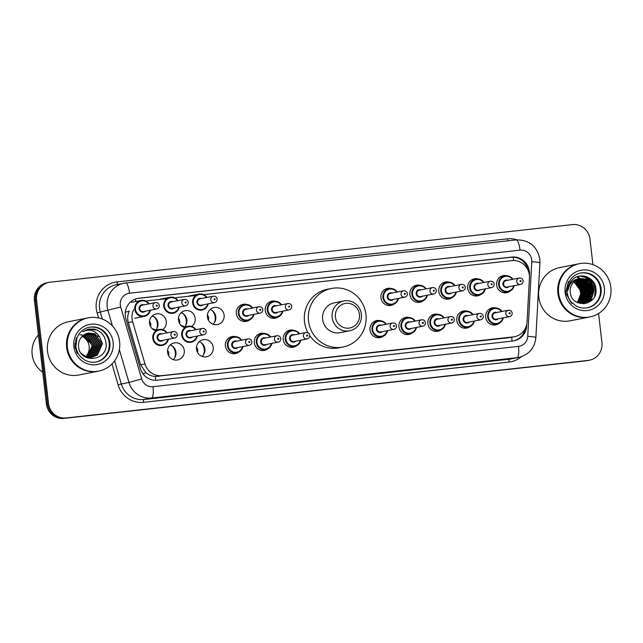 <?xml version="1.0" encoding="UTF-8"?>
<svg xmlns="http://www.w3.org/2000/svg" width="643" height="643" viewBox="0 0 643 643"><rect width="100%" height="100%" fill="white"/><g stroke="black" fill="none" stroke-linecap="round" stroke-linejoin="round"><path stroke-width="0.96" d="M470.178 326.556A8.681 8.399 -101.1 0 1 456.787 320.463A8.681 8.399 -101.1 0 1 467.139 311.148M441.251 329.746A8.681 8.399 -101.1 0 1 427.86 323.654A8.681 8.399 -101.1 0 1 438.221 314.339M412.332 332.929A8.681 8.399 -101.1 0 1 398.941 326.845A8.681 8.399 -101.1 0 1 409.294 317.529M383.413 336.12A8.681 8.399 -101.1 0 1 370.022 330.036A8.681 8.399 -101.1 0 1 380.375 320.72M296.64 345.693A8.681 8.399 -101.1 0 1 283.25 339.6A8.681 8.399 -101.1 0 1 293.61 330.285M267.721 348.884A8.681 8.399 -101.1 0 1 254.331 342.791A8.681 8.399 -101.1 0 1 264.683 333.476M238.802 352.067A8.681 8.399 -101.1 0 1 225.412 345.982A8.681 8.399 -101.1 0 1 235.764 336.667M199.234 341.714A8.681 8.399 -101.1 0 1 202.127 356.423M213.195 347.324A8.681 8.399 -101.1 0 1 206.516 356.769A8.681 8.399 -101.1 0 1 196.485 349.173A8.681 8.399 -101.1 0 1 203.164 339.729A8.681 8.399 -101.1 0 1 213.195 347.324M170.307 344.905A8.681 8.399 -101.1 0 1 173.208 359.614M184.268 350.515A8.681 8.399 -101.1 0 1 177.597 359.959A8.681 8.399 -101.1 0 1 167.566 352.356A8.681 8.399 -101.1 0 1 174.237 342.92A8.681 8.399 -101.1 0 1 184.268 350.515M499.097 323.365A8.681 8.399 -101.1 0 1 485.706 317.28A8.681 8.399 -101.1 0 1 496.058 307.957M152.303 315.89A8.681 8.399 -101.1 0 1 155.686 330.116M155.96 330.832A8.681 8.399 -101.1 0 1 156.233 313.905A8.681 8.399 -101.1 0 1 162.695 329.618M181.23 312.699A8.681 8.399 -101.1 0 1 184.605 326.933M184.887 327.641A8.681 8.399 -101.1 0 1 185.16 310.714A8.681 8.399 -101.1 0 1 191.622 326.427M210.148 309.508A8.681 8.399 -101.1 0 1 213.05 324.217M224.11 315.126A8.681 8.399 -101.1 0 1 217.438 324.562A8.681 8.399 -101.1 0 1 207.408 316.967A8.681 8.399 -101.1 0 1 214.079 307.523A8.681 8.399 -101.1 0 1 224.11 315.126M249.717 319.86A8.681 8.399 -101.1 0 1 236.327 313.776A8.681 8.399 -101.1 0 1 246.679 304.46M278.636 316.678A8.681 8.399 -101.1 0 1 265.254 310.585A8.681 8.399 -101.1 0 1 275.606 301.27M452.174 297.54A8.681 8.399 -101.1 0 1 438.783 291.448A8.681 8.399 -101.1 0 1 449.135 282.132M481.093 294.349A8.681 8.399 -101.1 0 1 467.702 288.257A8.681 8.399 -101.1 0 1 478.062 278.941M423.255 300.731A8.681 8.399 -101.1 0 1 409.864 294.639A8.681 8.399 -101.1 0 1 420.217 285.323M394.328 303.914A8.681 8.399 -101.1 0 1 380.937 297.83A8.681 8.399 -101.1 0 1 391.29 288.514M510.02 291.158A8.681 8.399 -101.1 0 1 496.629 285.074A8.681 8.399 -101.1 0 1 506.981 275.751M172.557 346.264A10.851 10.505 -101.1 0 1 174.574 358.014M201.098 342.679A10.851 10.505 -101.1 0 1 203.493 354.823M212.021 310.473A10.851 10.505 -101.1 0 1 214.416 322.617M183.48 314.057A10.851 10.505 -101.1 0 1 185.489 325.808M154.553 317.248A10.851 10.505 -101.1 0 1 156.571 328.999M197.401 352.203A4.067 3.938 78.9 0 0 196.453 347.413M168.474 355.394A4.067 3.938 78.9 0 0 167.534 350.604M150.478 326.379A4.067 3.938 78.9 0 0 149.53 321.588M179.397 323.188A4.067 3.938 78.9 0 0 178.457 318.398M208.316 319.997A4.067 3.938 78.9 0 0 207.376 315.207M133.744 309.5A16.276 15.754 78.9 0 0 132.643 321.669L144.996 363.97A16.276 15.754 78.9 0 0 161.964 375.625L513.186 336.9A16.276 15.754 78.9 0 0 514.464 336.699A16.276 15.754 78.9 0 0 527.067 321.838L529.438 277.913A16.276 15.754 78.9 0 0 529.35 275.075A16.276 15.754 78.9 0 0 511.82 260.64L203.614 294.623M125.289 312.273L129.283 311.108C127.563 314.805 127.234 318.615 128.287 322.529L140.632 364.83L146.041 372.787C148.806 375.006 151.901 376.235 155.325 376.485L509.152 337.696L514.464 336.699M166.802 298.682L145.873 300.988A16.276 15.754 78.9 0 0 145.768 301.004M195.729 295.491L174.695 297.813M529.39 275.445L529.454 274.344A16.276 15.754 78.9 0 0 529.366 271.515A16.276 15.754 78.9 0 0 511.828 257.071L139.089 298.175A16.276 15.754 78.9 0 0 137.811 298.368A16.276 15.754 78.9 0 0 125.859 318.848L140.375 368.552A16.276 15.754 78.9 0 0 157.342 380.214L512.784 341.015A16.276 15.754 78.9 0 0 514.062 340.822A16.276 15.754 78.9 0 0 526.657 325.961L526.754 324.281M137.272 298.489A16.276 15.754 -101.1 0 1 138.012 298.384L510.759 257.28A16.276 15.754 -101.1 0 1 528.064 270.277M584.696 292.107A21.701 21.002 -101.1 0 1 584.776 292.967A21.701 21.002 -101.1 0 0 584.696 292.107A21.701 21.002 -101.1 0 0 583.281 286.473A21.701 21.002 -101.1 0 1 584.696 292.107M584.841 294.936A21.701 21.002 -101.1 0 1 584.825 295.547A21.701 21.002 -101.1 0 0 584.841 294.936M584.736 296.841A21.701 21.002 -101.1 0 1 584.358 299.316A21.701 21.002 -101.1 0 0 584.736 296.841M584.23 299.887A21.701 21.002 -101.1 0 1 583.997 300.755A21.701 21.002 -101.1 0 0 584.23 299.887M583.78 301.471A21.701 21.002 -101.1 0 1 583.539 302.186A21.701 21.002 -101.1 0 0 583.78 301.471M583.281 302.853A21.701 21.002 -101.1 0 1 583.209 303.038A21.701 21.002 -101.1 0 1 583.193 303.078A21.701 21.002 -101.1 0 1 583 303.536A21.701 21.002 -101.1 0 0 583.185 303.094A21.701 21.002 -101.1 0 0 583.193 303.07A21.701 21.002 -101.1 0 0 583.281 302.853M583.201 283.788A21.701 21.002 -101.1 0 1 585.765 291.898A21.701 21.002 -101.1 0 1 585.886 295.579M585.717 297.444A21.701 21.002 -101.1 0 1 585.323 299.566M585.202 300.072A21.701 21.002 -101.1 0 1 584.873 301.197M584.72 301.671A21.701 21.002 -101.1 0 1 584.559 302.122M584.262 302.877A21.701 21.002 -101.1 0 1 583.908 303.689M598.577 313.511L601.936 342.51A16.276 15.754 -101.1 0 1 589.422 360.209A16.276 15.754 -101.1 0 1 588.144 360.41L66.084 417.974A16.276 15.754 -101.1 0 1 48.546 403.539L36.579 300.064A16.276 15.754 -101.1 0 1 49.093 282.365A16.276 15.754 -101.1 0 1 50.371 282.173L572.431 224.6A16.276 15.754 -101.1 0 1 589.961 239.043L592.926 264.643M49.093 282.365L46.947 282.791A16.276 15.754 -101.1 0 0 34.433 300.49L46.4 403.957A16.276 15.754 -101.1 0 0 63.93 418.4L585.998 360.827A16.276 15.754 -101.1 0 0 587.276 360.635L588.345 360.426A16.276 15.754 -101.1 0 1 587.067 360.619L65.007 418.191A16.276 15.754 -101.1 0 1 47.478 403.748L35.502 300.273A16.276 15.754 -101.1 0 1 48.016 282.574A16.276 15.754 -101.1 0 0 35.502 300.273L47.478 403.748A16.276 15.754 -101.1 0 0 65.007 418.191L587.067 360.619A16.276 15.754 -101.1 0 0 588.345 360.426L589.422 360.209M579.536 280.219A21.701 21.002 -101.1 0 1 580.267 281.128A21.701 21.002 -101.1 0 0 579.536 280.219M580.589 281.554A21.701 21.002 -101.1 0 1 581.851 283.507A21.701 21.002 -101.1 0 0 580.589 281.554M525.315 328.404A16.276 15.754 -101.1 0 1 513.516 340.919M583.603 303.826A21.701 21.002 78.9 0 0 583.989 302.933A21.701 21.002 78.9 0 0 584.045 302.813M584.527 301.479A21.701 21.002 78.9 0 0 584.841 300.474M584.953 300.032A21.701 21.002 78.9 0 0 585.339 298.231M585.476 297.307A21.701 21.002 78.9 0 0 585.54 292.316M584.415 287.188A21.701 21.002 78.9 0 0 582.357 282.84M581.634 281.738A21.701 21.002 78.9 0 0 580.902 280.75M580.645 280.428A21.701 21.002 78.9 0 0 580.05 279.729M579.005 278.628A21.701 21.002 78.9 0 0 577.944 277.655M577.808 277.543A21.701 21.002 78.9 0 0 577.092 276.964M573.411 282.301A12.265 11.871 -101.1 0 1 576.956 302.323M589.326 317.039A27.135 26.259 -101.1 0 1 589.253 317.055A27.135 26.259 -101.1 0 1 557.907 293.312A27.135 26.259 -101.1 0 1 578.764 263.815A27.135 26.259 -101.1 0 1 578.829 263.799M589.253 317.055L570.132 320.825A27.135 26.259 -101.1 0 1 538.786 297.082A27.135 26.259 -101.1 0 1 559.643 267.584L578.764 263.815M584.238 276.112A27.135 26.259 -101.1 0 1 585.082 277.117M585.21 277.278A27.135 26.259 -101.1 0 1 586.987 279.809M587.212 280.179A27.135 26.259 -101.1 0 1 588.064 281.722M588.546 282.687A27.135 26.259 -101.1 0 1 590.153 287.051M590.877 290.459A27.135 26.259 -101.1 0 1 590.989 291.327A27.135 26.259 -101.1 0 1 591.174 294.976M589.993 316.911L589.39 317.023A27.135 26.259 -101.1 0 1 558.044 293.288A27.135 26.259 -101.1 0 1 578.893 263.791L579.504 263.67A27.135 26.259 -101.1 0 1 610.85 287.413A27.135 26.259 -101.1 0 1 589.993 316.911A27.135 26.259 -101.1 0 1 558.646 293.168A27.135 26.259 -101.1 0 1 579.504 263.67M580.324 273.13A17.691 17.12 -101.1 0 1 600.425 288.675A17.691 17.12 -101.1 0 1 587.163 307.844M579.528 278.813L586.295 279.705L593.192 289.647L588.289 300.892L583.611 303.014M580.653 278.636A12.265 11.871 -101.1 0 0 570.261 292.115C571.281 309.235 598.271 305.851 595.948 289.246C595.611 277.479 580.187 271.523 572.439 279.737C569.658 282.607 568.203 286.079 568.058 290.138C569.441 282.767 573.644 278.933 580.653 278.636C587.79 278.588 592.082 282.237 593.529 289.583L588.626 300.828L583.78 302.982L576.892 302.298M578.861 278.982L584.953 279.97L591.849 289.913L586.946 301.157L582.936 303.118M582.775 303.158L582.269 303.279M579.03 278.933L585.291 279.898L592.187 289.848L587.284 301.093L583.105 303.094M582.944 303.134L582.437 303.247M578.194 279.183L583.611 280.235L590.507 290.178L585.604 301.422L582.253 303.183M578.362 279.126L583.948 280.163L590.845 290.114L585.942 301.358L582.421 303.166M582.261 303.223L581.762 303.359M581.602 303.4L581.095 303.512M577.543 279.432L582.269 280.501L589.165 290.443L584.262 301.688L581.561 303.207M577.703 279.359L582.606 280.428L589.502 290.371L584.6 301.623L581.738 303.207M576.892 279.721L580.926 280.758L587.823 290.708L582.92 301.953L580.862 303.191M577.052 279.641L581.264 280.694L588.16 290.636L583.257 301.889L581.039 303.199M576.257 280.051L579.584 281.023L586.48 290.974L581.577 302.218L580.155 303.134M576.417 279.962L579.922 280.959L586.818 290.901L581.915 302.146L580.332 303.15M575.63 280.436L578.242 281.288L585.138 291.231L580.235 302.483L579.431 303.03M575.782 280.332L578.579 281.224L585.476 291.166L580.573 302.411L579.616 303.062M575.011 280.862L576.9 281.554L583.796 291.496L578.708 302.885M575.163 280.75L577.237 281.489L584.133 291.432L578.893 302.925M574.4 281.353L575.557 281.819L582.462 291.761L577.969 302.684M574.553 281.224L575.895 281.755L582.791 291.697L578.153 302.74M573.95 281.755L581.449 291.962L577.414 302.499M591.118 296.319A27.135 26.259 -101.1 0 1 590.933 298.183M590.869 298.649A27.135 26.259 -101.1 0 1 590.756 299.349M590.692 299.71A27.135 26.259 -101.1 0 1 590.298 301.471M582.695 275.935L586.826 277.141L592.709 282.092L595.434 289.454L594.582 296.375M571.948 303.544L565.502 292.806L568.677 281.321M579.785 276.08L585.484 277.398L591.367 282.357L594.092 289.72L590.571 301.27M589.502 281.915L592.75 289.977L592.219 295.901M588.16 282.181L591.407 290.242L590.877 296.166M590.29 297.846L586.368 303.367M586.818 282.446L590.065 290.507L589.535 296.431M585.476 282.711L588.723 290.773L588.192 296.696M584.133 282.976L587.38 291.038L586.85 296.962M582.791 283.241L586.038 291.303L585.508 297.227M581.449 283.507L584.696 291.568L584.165 297.492M583.555 276.008L586.995 277.101L592.878 282.06L595.603 289.422L595.185 294.92M571.241 302.853L565.671 292.774L568.291 282.02M579.994 276.048L585.652 277.366L591.536 282.325L594.261 289.68L590.965 300.964M590.395 282.88L592.918 289.945L592.693 294.631M592.082 296.809L588.361 302.612M589.052 283.145L591.576 290.21L591.351 294.896M590.74 297.074L589.301 300.048M588.964 300.562L586.561 303.311M587.71 283.41L590.234 290.475L590.009 295.161M586.368 283.676L588.892 290.74L588.666 295.426M585.026 283.941L587.549 291.006L587.324 295.692M583.683 284.206L586.207 291.271L585.982 295.957M582.341 284.471L584.865 291.536L584.64 296.222M335.429 317.055A12.482 12.08 -101.1 0 1 346.006 303.343A12.482 12.08 -101.1 0 1 359.445 314.411A12.482 12.08 -101.1 0 1 348.868 328.131A12.482 12.08 -101.1 0 1 335.429 317.055M332.15 317.481A15.191 14.701 -101.1 0 1 343.828 300.956A15.191 14.701 -101.1 0 1 361.382 314.258A15.191 14.701 -101.1 0 1 349.704 330.775A15.191 14.701 -101.1 0 1 332.15 317.481M343.828 300.956L334.304 302.837A15.191 14.701 78.9 0 0 322.617 319.354A15.191 14.701 78.9 0 0 340.179 332.648L349.704 330.775M308.527 320.913A29.843 28.879 -101.1 0 1 331.466 288.466A29.843 28.879 -101.1 0 1 365.955 314.58A29.843 28.879 -101.1 0 1 343.008 347.027A29.843 28.879 -101.1 0 1 308.527 320.913M308.037 332.881A29.843 28.879 -101.1 0 1 304.501 321.701A29.843 28.879 -101.1 0 1 327.44 289.254L331.466 288.466M343.008 347.027L338.982 347.823A29.843 28.879 -101.1 0 1 309.741 335.646M82.119 336.458A12.265 11.871 -101.1 0 1 85.72 356.479M42.727 372.184A24.418 23.63 -101.1 0 1 32.15 354.51A24.418 23.63 -101.1 0 1 38.419 334.979M98.066 371.212A27.135 26.259 -101.1 0 1 97.993 371.228A27.135 26.259 -101.1 0 1 66.647 347.485A27.135 26.259 -101.1 0 1 87.504 317.988A27.135 26.259 -101.1 0 1 87.569 317.972M97.993 371.228L78.872 374.998A27.135 26.259 -101.1 0 1 47.526 351.255A27.135 26.259 -101.1 0 1 68.383 321.757L87.504 317.988M98.733 371.083L98.13 371.196A27.135 26.259 -101.1 0 1 66.784 347.461A27.135 26.259 -101.1 0 1 87.633 317.964L88.244 317.843A27.135 26.259 -101.1 0 1 119.59 341.586A27.135 26.259 -101.1 0 1 98.733 371.083A27.135 26.259 -101.1 0 1 67.386 347.341A27.135 26.259 -101.1 0 1 88.244 317.843M89.064 327.303A17.691 17.12 -101.1 0 1 109.165 342.848A17.691 17.12 -101.1 0 1 95.903 362.017M88.429 332.953L99.52 336.771C95.252 330.438 89.674 328.726 82.794 331.635L88.63 329.112L94.191 329.063C101.168 331.065 105.114 335.791 106.039 343.249C108.426 360.972 79.587 364.629 78.534 346.328C78.301 342.156 79.668 338.708 82.642 335.984L88.429 332.953L95.172 333.854L102.004 343.804L97.045 355.065L92.391 357.178M99.52 336.771L102.43 343.724L97.471 354.976L92.174 357.219L84.956 356.423L82.843 355.233M92.6 357.138L85.382 356.335L80.962 353.063M87.504 333.178L93.468 334.183L100.3 344.142L95.341 355.402L91.523 357.299M91.314 357.355L90.679 357.516M87.713 333.122L93.894 334.103L100.726 344.061L95.767 355.314L91.74 357.275M91.531 357.331L86.041 357.436M86.66 333.452L91.764 334.521L98.596 344.479L93.637 355.732L90.655 357.363M86.869 333.379L92.19 334.44L99.022 344.391L94.063 355.651L90.872 357.347M90.663 357.42L90.036 357.612M89.827 357.669L89.192 357.813M85.832 333.797L90.06 334.858L96.892 344.817L91.933 356.069L89.763 357.355M86.033 333.709L90.486 334.77L97.318 344.728L92.359 355.989L89.988 357.363M85.021 334.215L88.356 335.196L95.188 345.146L90.229 356.407L88.863 357.283M85.222 334.103L88.782 335.107L95.614 345.066L90.655 356.326L89.096 357.307M84.217 334.706L86.644 335.533L93.484 345.484L87.954 357.138M84.418 334.577L87.078 335.445L93.91 345.404L88.951 356.656L88.179 357.186M83.63 335.132L85.366 335.783L92.206 345.741L87.255 356.986M82.859 335.775L89.538 342.269L90.703 341.763M83.429 335.284L90.816 342.02L89.538 342.269M80.005 334.794L82.489 335.035M88.573 329.128L97.101 330.052M77.353 353.465L74.926 346.786L76.308 337.76M75.199 347.188L75.03 343.442M513.653 260.544A16.276 4.091 -96.3 0 0 513.106 257.208M511.989 341.103A16.276 4.091 -96.3 0 0 511.715 337.245M522.92 331.892A16.276 1.045 3.1 0 1 524.166 332.037M155.598 380.302A16.276 4.091 -96.3 0 0 155.325 376.485M527.019 268.276A16.276 1.045 3.1 0 1 527.541 268.34M142.891 373.696L146.041 372.787M135.802 301.471A16.276 4.091 -96.3 0 0 135.4 299.059M509.152 337.696L513.186 336.9M157.929 376.42L161.964 375.625M140.632 364.83L144.996 363.97M128.287 322.529L132.643 321.669M510.759 257.28L511.828 257.071M531.713 259.788A10.851 10.505 78.9 0 0 520.026 250.167L129.524 293.224A10.851 10.505 78.9 0 0 120.699 307.008L141.701 378.92A10.851 10.505 78.9 0 0 153.018 386.692L518.475 346.392A10.851 10.505 78.9 0 0 527.734 336.353L531.769 261.677A10.851 10.505 78.9 0 0 531.713 259.788M125.707 282.96L516.096 239.911A10.851 2.725 83.7 0 1 516.152 239.903A10.851 2.725 83.7 0 1 520.026 250.167M112.445 325.937L107.952 310.545A21.701 21.002 -101.1 0 1 107.204 306.84A21.701 21.002 -101.1 0 1 123.89 283.241A21.701 21.002 -101.1 0 1 125.594 282.976A10.851 2.725 83.7 0 1 125.65 282.968A10.851 2.725 83.7 0 1 129.524 293.224M531.769 261.677A10.851 0.691 3.1 0 1 539.919 262.794L539.807 259.073C537.082 246.173 529.197 239.783 516.152 239.903L125.65 282.968L116.238 284.745A21.701 21.002 78.9 0 0 99.552 308.343A21.701 21.002 78.9 0 0 100.3 312.048L120.699 307.008M98.58 317.939L97.117 312.932A24.418 23.63 -101.1 0 1 116.962 281.923L507.464 238.858A2.717 0.683 -96.3 0 0 507.914 240.812M507.464 238.858A24.418 23.63 -101.1 0 1 517.028 239.831M521.32 356.761A24.418 23.63 -101.1 0 1 509.031 362.033L143.566 402.333A24.418 23.63 -101.1 0 1 118.119 384.852L112.011 363.93M588.144 360.41L585.998 360.827M36.579 300.064L34.433 300.49M48.546 403.539L46.4 403.957M66.084 417.974L63.93 418.4M518.748 357.444A21.701 21.002 -101.1 0 1 517.044 357.701L509.393 359.212A21.701 21.002 78.9 0 0 511.097 358.947L518.748 357.444C528.964 354.735 534.679 348.072 535.884 337.471L539.919 262.794M518.475 346.392A10.851 2.725 83.7 0 1 517.044 357.701L151.579 398.001A21.701 21.002 -101.1 0 1 128.954 382.456L121.302 383.967A21.701 21.002 78.9 0 0 143.928 399.512L509.393 359.212A2.717 0.683 -96.3 0 0 509.031 362.033M141.701 378.92L128.954 382.456L119.357 349.599M97.117 312.932L100.3 312.048L102.35 319.065M114.575 360.916L121.302 383.967L118.119 384.852M153.018 386.692A10.851 2.725 83.7 0 1 151.579 398.001L143.928 399.512A2.717 0.683 -96.3 0 0 143.566 402.333M116.962 281.923A2.717 0.683 -96.3 0 0 117.782 284.439M527.734 336.353A10.851 0.691 3.1 0 1 535.884 337.471M138.012 298.384L139.089 298.175M584.945 293.425A21.701 21.002 -101.1 0 1 584.977 294.872M584.913 296.343A21.701 21.002 -101.1 0 1 584.543 299.035M584.415 299.646A21.701 21.002 -101.1 0 1 584.246 300.313M583.957 301.326A21.701 21.002 -101.1 0 1 583.699 302.081M583.627 302.274A21.701 21.002 -101.1 0 1 583.466 302.692M582.687 283.137A21.701 21.002 -101.1 0 1 585.636 291.922A21.701 21.002 -101.1 0 1 585.685 296.552M582.847 285.122A21.701 21.002 -101.1 0 1 583.241 286.006M586.175 290.974A22.248 21.532 -101.1 0 1 586.287 291.842A22.248 21.532 -101.1 0 1 586.432 293.891M586.416 295.539A22.248 21.532 -101.1 0 1 586.095 298.424M585.765 300A22.248 21.532 -101.1 0 1 585.636 300.49M585.532 300.844A22.248 21.532 -101.1 0 1 585.283 301.655M585.21 301.856A22.248 21.532 -101.1 0 1 585.05 302.314M584.817 302.917A22.248 21.532 -101.1 0 1 584.463 303.745M585.532 297.83A21.701 21.002 -101.1 0 1 585.138 299.807M585.017 300.273A21.701 21.002 -101.1 0 1 584.704 301.342M584.19 302.757A21.701 21.002 -101.1 0 1 584.133 302.893A21.701 21.002 -101.1 0 1 583.731 303.817M580.653 273.058A17.691 17.12 -101.1 0 1 601.101 288.546A17.691 17.12 -101.1 0 1 587.493 307.78C583.33 308.552 579.367 307.844 575.63 305.642L572.013 302.732C569.272 299.799 567.648 296.31 567.142 292.276L568.243 283.611L570.486 279.544C573.114 276.088 576.506 273.926 580.653 273.058M565.117 292.452A20.407 19.748 -101.1 0 1 582.405 270.02A20.407 19.748 -101.1 0 1 604.38 288.12A20.407 19.748 -101.1 0 1 587.091 310.553A20.407 19.748 -101.1 0 1 565.117 292.452M577.888 276.651A22.248 21.532 -101.1 0 1 578.467 277.125M578.571 277.213A22.248 21.532 -101.1 0 1 579.56 278.114M580.717 279.327A22.248 21.532 -101.1 0 1 581.2 279.882M581.401 280.131A22.248 21.532 -101.1 0 1 582.196 281.184M582.542 281.674A22.248 21.532 -101.1 0 1 583.924 284.029M584.6 285.476A22.248 21.532 -101.1 0 1 585.452 287.799M89.393 327.231A17.691 17.12 -101.1 0 1 109.84 342.719A17.691 17.12 -101.1 0 1 96.233 361.953C92.07 362.732 88.107 362.017 84.37 359.815L80.753 356.905C78.012 353.971 76.388 350.491 75.882 346.448L76.983 337.784L79.226 333.717C81.854 330.261 85.246 328.099 89.393 327.231M73.857 346.625A20.407 19.748 -101.1 0 1 91.145 324.193A20.407 19.748 -101.1 0 1 113.12 342.293A20.407 19.748 -101.1 0 1 95.831 364.726A20.407 19.748 -101.1 0 1 73.857 346.625M514.167 285.661A8.142 7.877 -101.1 0 1 498.622 284.72A8.142 7.877 -101.1 0 1 512.913 279.271L510.429 276.884L504.884 275.871L500.535 276.731M512.479 279.351A7.595 7.354 78.9 0 0 499.281 284.64A7.595 7.354 78.9 0 0 513.741 285.741M509.079 286.657A3.802 3.673 -101.1 0 1 502.939 284.238A3.802 3.673 -101.1 0 1 507.817 280.276M506.097 280.613A3.255 3.151 78.9 0 0 503.59 284.15A3.255 3.151 78.9 0 0 507.351 287.003L520.509 284.407A3.255 3.151 -101.1 0 1 516.747 281.562A3.255 3.151 -101.1 0 1 519.247 278.017L506.097 280.613M520.026 281.144A0.547 0.522 78.9 0 0 520.613 281.618A0.547 0.522 78.9 0 0 521.071 281.023A0.547 0.522 78.9 0 0 520.484 280.541A0.547 0.522 78.9 0 0 520.026 281.144M474.767 295.893L479.107 295.033L483.841 292.018L485.264 288.844A8.142 7.877 -101.1 0 1 469.703 287.911A8.142 7.877 -101.1 0 1 483.986 282.462M483.56 282.542A7.595 7.354 78.9 0 0 470.363 287.831A7.595 7.354 78.9 0 0 484.814 288.932M480.152 289.848A3.802 3.673 -101.1 0 1 474.012 287.429A3.802 3.673 -101.1 0 1 478.898 283.459M477.17 283.804A3.255 3.151 78.9 0 0 474.671 287.341A3.255 3.151 78.9 0 0 478.432 290.194L491.582 287.598A3.255 3.151 -101.1 0 1 487.82 284.753A3.255 3.151 -101.1 0 1 490.328 281.208L477.17 283.804M491.107 284.327A0.547 0.522 78.9 0 0 491.686 284.809A0.547 0.522 78.9 0 0 492.144 284.214A0.547 0.522 78.9 0 0 491.565 283.732A0.547 0.522 78.9 0 0 491.107 284.327M445.84 299.083L450.188 298.223L454.922 295.209L456.337 292.035A8.142 7.877 -101.1 0 1 440.785 291.102A8.142 7.877 -101.1 0 1 455.067 285.645L452.592 283.258L447.038 282.253L442.697 283.105M454.633 285.733A7.595 7.354 78.9 0 0 441.436 291.014A7.595 7.354 78.9 0 0 455.895 292.123M451.233 293.039A3.802 3.673 -101.1 0 1 445.093 290.612A3.802 3.673 -101.1 0 1 449.971 286.649M448.251 286.987A3.255 3.151 78.9 0 0 445.752 290.532A3.255 3.151 78.9 0 0 449.513 293.377L462.663 290.789A3.255 3.151 -101.1 0 1 458.901 287.935A3.255 3.151 -101.1 0 1 461.401 284.399L448.251 286.987M462.18 287.517A0.547 0.522 78.9 0 0 462.767 288A0.547 0.522 78.9 0 0 463.225 287.405A0.547 0.522 78.9 0 0 462.639 286.923A0.547 0.522 78.9 0 0 462.18 287.517M427.402 295.225A8.142 7.877 -101.1 0 1 411.858 294.293A8.142 7.877 -101.1 0 1 426.14 288.836L423.665 286.448L418.119 285.444L413.77 286.296M425.714 288.924A7.595 7.354 78.9 0 0 412.517 294.205A7.595 7.354 78.9 0 0 426.968 295.314M422.314 296.23A3.802 3.673 -101.1 0 1 416.174 293.803A3.802 3.673 -101.1 0 1 421.052 289.84M419.332 290.178A3.255 3.151 78.9 0 0 416.825 293.722A3.255 3.151 78.9 0 0 420.586 296.568L433.744 293.98A3.255 3.151 -101.1 0 1 429.974 291.126A3.255 3.151 -101.1 0 1 432.482 287.59L419.332 290.178M433.261 290.708A0.547 0.522 78.9 0 0 433.84 291.191A0.547 0.522 78.9 0 0 434.306 290.596A0.547 0.522 78.9 0 0 433.72 290.114A0.547 0.522 78.9 0 0 433.261 290.708M398.483 298.416A8.142 7.877 -101.1 0 1 382.939 297.484A8.142 7.877 -101.1 0 1 397.221 292.026M396.787 292.115A7.595 7.354 78.9 0 0 383.59 297.396A7.595 7.354 78.9 0 0 398.049 298.497M393.387 299.421A3.802 3.673 -101.1 0 1 387.247 296.994A3.802 3.673 -101.1 0 1 392.134 293.031M390.405 293.369A3.255 3.151 78.9 0 0 387.906 296.913A3.255 3.151 78.9 0 0 391.667 299.759L404.817 297.162A3.255 3.151 -101.1 0 1 401.055 294.317A3.255 3.151 -101.1 0 1 403.555 290.781L390.405 293.369M404.334 293.899A0.547 0.522 78.9 0 0 404.921 294.381A0.547 0.522 78.9 0 0 405.379 293.779A0.547 0.522 78.9 0 0 404.793 293.304A0.547 0.522 78.9 0 0 404.334 293.899M272.31 318.213L276.651 317.361L281.385 314.347L282.807 311.172A8.142 7.877 -101.1 0 1 267.247 310.239A8.142 7.877 -101.1 0 1 281.53 304.782M281.104 304.87A7.595 7.354 78.9 0 0 267.906 310.151A7.595 7.354 78.9 0 0 282.357 311.26M277.704 312.176A3.802 3.673 -101.1 0 1 271.563 309.749A3.802 3.673 -101.1 0 1 276.442 305.787M274.722 306.124A3.255 3.151 78.9 0 0 272.214 309.669A3.255 3.151 78.9 0 0 275.976 312.514L289.125 309.926A3.255 3.151 -101.1 0 1 285.363 307.073A3.255 3.151 -101.1 0 1 287.871 303.536L274.722 306.124M288.651 306.655A0.547 0.522 78.9 0 0 289.229 307.137A0.547 0.522 78.9 0 0 289.696 306.542A0.547 0.522 78.9 0 0 289.109 306.06A0.547 0.522 78.9 0 0 288.651 306.655M253.872 314.363A8.142 7.877 -101.1 0 1 238.328 313.43A8.142 7.877 -101.1 0 1 252.611 307.973L250.135 305.586L244.581 304.581L240.241 305.433M252.177 308.061A7.595 7.354 78.9 0 0 238.979 313.342A7.595 7.354 78.9 0 0 253.438 314.451M248.777 315.367A3.802 3.673 -101.1 0 1 242.636 312.94A3.802 3.673 -101.1 0 1 247.523 308.978M245.795 309.315A3.255 3.151 78.9 0 0 243.295 312.86A3.255 3.151 78.9 0 0 247.057 315.705L260.206 313.117A3.255 3.151 -101.1 0 1 256.444 310.264A3.255 3.151 -101.1 0 1 258.944 306.727L245.795 309.315M259.724 309.846A0.547 0.522 78.9 0 0 260.311 310.328A0.547 0.522 78.9 0 0 260.769 309.725A0.547 0.522 78.9 0 0 260.182 309.251A0.547 0.522 78.9 0 0 259.724 309.846M208.187 303.842A8.142 7.877 -101.1 0 1 192.643 302.909A8.142 7.877 -101.1 0 1 206.925 297.46L204.45 295.065L198.904 294.06L189.372 295.941M206.499 297.54A7.595 7.354 78.9 0 0 193.302 302.829A7.595 7.354 78.9 0 0 207.753 303.93M203.1 304.846A3.802 3.673 -101.1 0 1 196.951 302.419A3.802 3.673 -101.1 0 1 201.838 298.456M200.11 298.802A3.255 3.151 78.9 0 0 197.61 302.339A3.255 3.151 78.9 0 0 201.372 305.184L214.521 302.596A3.255 3.151 -101.1 0 1 210.759 299.751A3.255 3.151 -101.1 0 1 213.267 296.206L200.11 298.802M214.047 299.325A0.547 0.522 78.9 0 0 214.625 299.807A0.547 0.522 78.9 0 0 215.084 299.212A0.547 0.522 78.9 0 0 214.505 298.73A0.547 0.522 78.9 0 0 214.047 299.325M181.832 312.948A10.851 10.505 78.9 0 0 183.842 314.234M173.128 313.221L177.862 310.207L179.276 307.032A8.142 7.877 -101.1 0 1 163.724 306.1A8.142 7.877 -101.1 0 1 178.007 300.643M177.572 300.731A7.595 7.354 78.9 0 0 164.375 306.012A7.595 7.354 78.9 0 0 178.834 307.121M174.173 308.037A3.802 3.673 -101.1 0 1 168.032 305.61A3.802 3.673 -101.1 0 1 172.911 301.647M171.191 301.985A3.255 3.151 78.9 0 0 168.691 305.529A3.255 3.151 78.9 0 0 172.453 308.375L185.602 305.787A3.255 3.151 -101.1 0 1 181.84 302.933A3.255 3.151 -101.1 0 1 184.34 299.397L171.191 301.985M185.12 302.515A0.547 0.522 78.9 0 0 185.706 302.998A0.547 0.522 78.9 0 0 186.165 302.403A0.547 0.522 78.9 0 0 185.578 301.921A0.547 0.522 78.9 0 0 185.12 302.515M152.913 316.139A10.851 10.505 78.9 0 0 154.923 317.425M134.676 318.285L144.201 316.412L148.935 313.398L150.358 310.223A8.142 7.877 -101.1 0 1 134.797 309.291A8.142 7.877 -101.1 0 1 149.08 303.834L146.604 301.446L141.058 300.442L131.526 302.314M148.654 303.922A7.595 7.354 78.9 0 0 135.456 309.203A7.595 7.354 78.9 0 0 149.907 310.312M145.254 311.228A3.802 3.673 -101.1 0 1 139.113 308.801A3.802 3.673 -101.1 0 1 143.992 304.838M142.272 305.176A3.255 3.151 78.9 0 0 139.764 308.72A3.255 3.151 78.9 0 0 143.526 311.566L156.683 308.978A3.255 3.151 -101.1 0 1 152.921 306.124A3.255 3.151 -101.1 0 1 155.421 302.588L142.272 305.176M156.201 305.706A0.547 0.522 78.9 0 0 156.779 306.189A0.547 0.522 78.9 0 0 157.246 305.594A0.547 0.522 78.9 0 0 156.659 305.112A0.547 0.522 78.9 0 0 156.201 305.706M503.252 317.867A8.142 7.877 -101.1 0 1 487.707 316.927A8.142 7.877 -101.1 0 1 501.99 311.477M501.556 311.558A7.595 7.354 78.9 0 0 488.367 316.846A7.595 7.354 78.9 0 0 502.818 317.947M498.156 318.864A3.802 3.673 -101.1 0 1 492.016 316.444A3.802 3.673 -101.1 0 1 496.902 312.474M508.332 310.223L495.174 312.82A3.255 3.151 78.9 0 0 492.675 316.356A3.255 3.151 78.9 0 0 496.436 319.209L509.586 316.613A3.255 3.151 -101.1 0 1 505.824 313.768A3.255 3.151 -101.1 0 1 508.332 310.223C510.438 310.063 511.724 311.003 512.174 313.053C512.214 314.933 511.354 316.123 509.586 316.613M510.148 313.229A0.547 0.522 78.9 0 0 509.569 312.747A0.547 0.522 78.9 0 0 509.103 313.342A0.547 0.522 78.9 0 0 509.69 313.824A0.547 0.522 78.9 0 0 510.148 313.229M463.844 328.099L468.192 327.239L472.926 324.225L474.341 321.05A8.142 7.877 -101.1 0 1 458.78 320.118A8.142 7.877 -101.1 0 1 473.071 314.66L470.563 312.257L465.042 311.268L460.693 312.128M472.637 314.748A7.595 7.354 78.9 0 0 459.44 320.037A7.595 7.354 78.9 0 0 473.899 321.138M469.237 322.055A3.802 3.673 -101.1 0 1 463.097 319.627A3.802 3.673 -101.1 0 1 467.975 315.665M479.405 313.414L466.255 316.01A3.255 3.151 78.9 0 0 463.748 319.547A3.255 3.151 78.9 0 0 467.517 322.392L480.667 319.804A3.255 3.151 -101.1 0 1 476.905 316.951A3.255 3.151 -101.1 0 1 479.405 313.414C481.519 313.254 482.797 314.194 483.255 316.243C483.295 318.124 482.435 319.314 480.667 319.804M481.229 316.42A0.547 0.522 78.9 0 0 480.642 315.938A0.547 0.522 78.9 0 0 480.184 316.533A0.547 0.522 78.9 0 0 480.771 317.015A0.547 0.522 78.9 0 0 481.229 316.42M445.406 324.241A8.142 7.877 -101.1 0 1 429.862 323.308A8.142 7.877 -101.1 0 1 444.144 317.851L441.645 315.448L436.123 314.459L431.774 315.311M443.718 317.939A7.595 7.354 78.9 0 0 430.521 323.22A7.595 7.354 78.9 0 0 444.972 324.329M440.318 325.245A3.802 3.673 -101.1 0 1 434.17 322.818A3.802 3.673 -101.1 0 1 439.056 318.856M450.486 316.605L437.328 319.193A3.255 3.151 78.9 0 0 434.829 322.738A3.255 3.151 78.9 0 0 438.59 325.583L451.74 322.995A3.255 3.151 -101.1 0 1 447.978 320.142A3.255 3.151 -101.1 0 1 450.486 316.605C452.592 316.444 453.878 317.385 454.328 319.426C454.368 321.315 453.508 322.505 451.74 322.995M452.302 319.611A0.547 0.522 78.9 0 0 451.724 319.129A0.547 0.522 78.9 0 0 451.265 319.724A0.547 0.522 78.9 0 0 451.844 320.206A0.547 0.522 78.9 0 0 452.302 319.611M405.998 334.473L410.347 333.621L415.081 330.606L416.495 327.432A8.142 7.877 -101.1 0 1 400.943 326.499A8.142 7.877 -101.1 0 1 415.225 321.042M414.791 321.13A7.595 7.354 78.9 0 0 401.594 326.411A7.595 7.354 78.9 0 0 416.053 327.52M411.391 328.436A3.802 3.673 -101.1 0 1 405.251 326.009A3.802 3.673 -101.1 0 1 410.13 322.047M421.559 319.796L408.409 322.384A3.255 3.151 78.9 0 0 405.91 325.929A3.255 3.151 78.9 0 0 409.671 328.774L422.821 326.186A3.255 3.151 -101.1 0 1 419.059 323.333A3.255 3.151 -101.1 0 1 421.559 319.796C423.673 319.627 424.951 320.576 425.409 322.617C425.449 324.506 424.589 325.688 422.821 326.186M423.383 322.802A0.547 0.522 78.9 0 0 422.797 322.32A0.547 0.522 78.9 0 0 422.338 322.915A0.547 0.522 78.9 0 0 422.925 323.397A0.547 0.522 78.9 0 0 423.383 322.802M377.079 337.663L381.42 336.811L386.154 333.797L387.576 330.615A8.142 7.877 -101.1 0 1 372.016 329.682A8.142 7.877 -101.1 0 1 386.298 324.233M385.872 324.313A7.595 7.354 78.9 0 0 372.675 329.602A7.595 7.354 78.9 0 0 387.126 330.703M382.472 331.627A3.802 3.673 -101.1 0 1 376.332 329.2A3.802 3.673 -101.1 0 1 381.211 325.237M392.64 322.987L379.491 325.575A3.255 3.151 78.9 0 0 376.983 329.112A3.255 3.151 78.9 0 0 380.744 331.965L393.902 329.369A3.255 3.151 -101.1 0 1 390.14 326.523A3.255 3.151 -101.1 0 1 392.64 322.987C394.754 322.818 396.032 323.759 396.482 325.808C396.53 327.689 395.662 328.878 393.902 329.369M394.464 325.985A0.547 0.522 78.9 0 0 393.878 325.503A0.547 0.522 78.9 0 0 393.42 326.105A0.547 0.522 78.9 0 0 393.998 326.588A0.547 0.522 78.9 0 0 394.464 325.985M290.314 347.236L294.655 346.376L299.389 343.362L300.811 340.187A8.142 7.877 -101.1 0 1 285.251 339.255A8.142 7.877 -101.1 0 1 299.534 333.797M299.108 333.886A7.595 7.354 78.9 0 0 285.91 339.166A7.595 7.354 78.9 0 0 300.361 340.276M295.7 341.192A3.802 3.673 -101.1 0 1 289.559 338.765A3.802 3.673 -101.1 0 1 294.446 334.802M305.875 332.552L292.718 335.14A3.255 3.151 78.9 0 0 290.218 338.684A3.255 3.151 78.9 0 0 293.98 341.529L307.129 338.941A3.255 3.151 -101.1 0 1 303.367 336.088A3.255 3.151 -101.1 0 1 305.875 332.552C307.981 332.391 309.267 333.331 309.717 335.373C309.757 337.262 308.897 338.451 307.129 338.941M307.692 335.558A0.547 0.522 78.9 0 0 307.113 335.075A0.547 0.522 78.9 0 0 306.655 335.67A0.547 0.522 78.9 0 0 307.233 336.152A0.547 0.522 78.9 0 0 307.692 335.558M261.388 350.419L265.736 349.567L270.47 346.553L271.885 343.378A8.142 7.877 -101.1 0 1 256.332 342.446A8.142 7.877 -101.1 0 1 270.615 336.988L268.107 334.585L262.585 333.596L258.245 334.448M270.181 337.077A7.595 7.354 78.9 0 0 256.983 342.357A7.595 7.354 78.9 0 0 271.442 343.466M266.781 344.383A3.802 3.673 -101.1 0 1 260.64 341.955A3.802 3.673 -101.1 0 1 265.519 337.993M276.948 335.742L263.799 338.331A3.255 3.151 78.9 0 0 261.299 341.875A3.255 3.151 78.9 0 0 265.061 344.72L278.21 342.132A3.255 3.151 -101.1 0 1 274.448 339.279A3.255 3.151 -101.1 0 1 276.948 335.742C279.062 335.574 280.34 336.522 280.798 338.564C280.838 340.452 279.978 341.634 278.21 342.132M278.773 338.748A0.547 0.522 78.9 0 0 278.186 338.266A0.547 0.522 78.9 0 0 277.728 338.861A0.547 0.522 78.9 0 0 278.315 339.343A0.547 0.522 78.9 0 0 278.773 338.748M242.95 346.569A8.142 7.877 -101.1 0 1 227.405 345.629A8.142 7.877 -101.1 0 1 241.688 340.179L239.188 337.776L233.666 336.779L229.318 337.639M241.262 340.268A7.595 7.354 78.9 0 0 228.064 345.548A7.595 7.354 78.9 0 0 242.515 346.649M237.862 347.574A3.802 3.673 -101.1 0 1 231.721 345.146A3.802 3.673 -101.1 0 1 236.6 341.184M248.029 338.933L234.88 341.521A3.255 3.151 78.9 0 0 232.372 345.058A3.255 3.151 78.9 0 0 236.134 347.911L249.283 345.315A3.255 3.151 -101.1 0 1 245.522 342.47A3.255 3.151 -101.1 0 1 248.029 338.933C250.135 338.765 251.421 339.705 251.871 341.754C251.919 343.635 251.051 344.825 249.283 345.315M249.854 341.931A0.547 0.522 78.9 0 0 249.267 341.449A0.547 0.522 78.9 0 0 248.809 342.052A0.547 0.522 78.9 0 0 249.388 342.534A0.547 0.522 78.9 0 0 249.854 341.931M191.132 342.237L195.866 339.223L197.28 336.048A8.142 7.877 -101.1 0 1 181.728 335.116A8.142 7.877 -101.1 0 1 196.011 329.658M195.576 329.746A7.595 7.354 78.9 0 0 182.379 335.027A7.595 7.354 78.9 0 0 196.838 336.136M192.177 337.053A3.802 3.673 -101.1 0 1 186.036 334.625A3.802 3.673 -101.1 0 1 190.915 330.663M202.344 328.412L189.195 331A3.255 3.151 78.9 0 0 186.695 334.545A3.255 3.151 78.9 0 0 190.457 337.39L203.606 334.802A3.255 3.151 -101.1 0 1 199.844 331.949A3.255 3.151 -101.1 0 1 202.344 328.412C204.458 328.251 205.736 329.192 206.194 331.233C206.234 333.122 205.374 334.312 203.606 334.802M204.169 331.418A0.547 0.522 78.9 0 0 203.582 330.936A0.547 0.522 78.9 0 0 203.124 331.531A0.547 0.522 78.9 0 0 203.71 332.013A0.547 0.522 78.9 0 0 204.169 331.418M184.678 326.853L181.149 325.551A10.851 10.505 -101.1 0 1 184.67 326.869M170.917 345.154A10.851 10.505 78.9 0 0 172.927 346.44M162.205 345.428L166.939 342.414L168.362 339.239A8.142 7.877 -101.1 0 1 152.801 338.306A8.142 7.877 -101.1 0 1 167.084 332.849L164.584 330.446L159.062 329.457L154.577 330.341M166.658 332.937A7.595 7.354 78.9 0 0 153.46 338.218A7.595 7.354 78.9 0 0 167.911 339.327M163.258 340.243A3.802 3.673 -101.1 0 1 157.109 337.816A3.802 3.673 -101.1 0 1 161.996 333.854M173.425 331.603L160.276 334.191A3.255 3.151 78.9 0 0 157.768 337.736A3.255 3.151 78.9 0 0 161.53 340.581L174.679 337.993A3.255 3.151 -101.1 0 1 170.917 335.14A3.255 3.151 -101.1 0 1 173.425 331.603C175.531 331.442 176.817 332.383 177.267 334.424C177.315 336.313 176.447 337.503 174.679 337.993M175.25 334.609A0.547 0.522 78.9 0 0 174.663 334.127A0.547 0.522 78.9 0 0 174.205 334.722A0.547 0.522 78.9 0 0 174.783 335.204A0.547 0.522 78.9 0 0 175.25 334.609M155.759 330.044L152.222 328.734A10.851 10.505 -101.1 0 1 155.743 330.06M503.686 292.702L508.034 291.842L512.768 288.836L514.183 285.653M520.509 284.407C522.277 283.917 523.137 282.727 523.097 280.846C522.735 278.869 521.449 277.929 519.247 278.017M491.582 287.598C493.35 287.108 494.21 285.918 494.17 284.037C493.808 282.06 492.53 281.112 490.328 281.208M484.002 282.454L481.511 280.067L475.965 279.062L471.616 279.922M462.663 290.789C464.431 290.298 465.291 289.109 465.251 287.22C464.889 285.243 463.603 284.302 461.401 284.399M416.921 302.266L421.261 301.414L425.996 298.4L427.418 295.225M433.744 293.98C435.504 293.489 436.372 292.3 436.324 290.411C435.962 288.434 434.684 287.493 432.482 287.59M387.994 305.457L392.343 304.605L397.077 301.591L398.499 298.408M404.817 297.162C406.585 296.672 407.445 295.491 407.405 293.602C407.043 291.625 405.757 290.684 403.555 290.781M397.237 292.026L394.746 289.639L389.192 288.635L384.852 289.487M289.125 309.926C290.893 309.436 291.761 308.246 291.713 306.357C291.351 304.38 290.073 303.44 287.871 303.536M281.546 304.782L279.054 302.395L273.508 301.39L269.16 302.242M243.384 321.404L247.732 320.552L252.466 317.538L253.889 314.363M260.206 313.117C261.974 312.619 262.834 311.437 262.794 309.548C262.432 307.571 261.146 306.631 258.944 306.727M202.047 310.03L206.781 307.016L208.203 303.842M214.521 302.596C216.289 302.106 217.149 300.916 217.109 299.035C216.747 297.058 215.469 296.11 213.267 296.206M183.882 314.266L181.76 312.916M185.602 305.787C187.37 305.296 188.23 304.107 188.19 302.218C187.828 300.241 186.542 299.3 184.34 299.397M154.963 317.457L152.841 316.107M178.023 300.643L175.531 298.256L169.977 297.251L160.453 299.124M156.683 308.978C158.443 308.479 159.311 307.298 159.271 305.409C158.901 303.432 157.623 302.491 155.421 302.588M489.62 308.937L493.961 308.077L499.49 309.066L502.006 311.469M503.268 317.859L501.845 321.034L497.111 324.048L492.763 324.908M445.422 324.241L444 327.416L439.265 330.43L434.925 331.282M402.856 318.502L407.196 317.65L412.718 318.639L415.241 321.042M373.929 321.693L378.277 320.833L383.799 321.83L386.314 324.233M287.164 331.258L291.512 330.406L297.034 331.394L299.55 333.797M242.966 346.561L241.543 349.744L236.809 352.758L232.469 353.61M183.496 327.15L187.981 326.266L193.503 327.255L196.027 329.658M170.837 345.122L172.967 346.473"/></g></svg>
